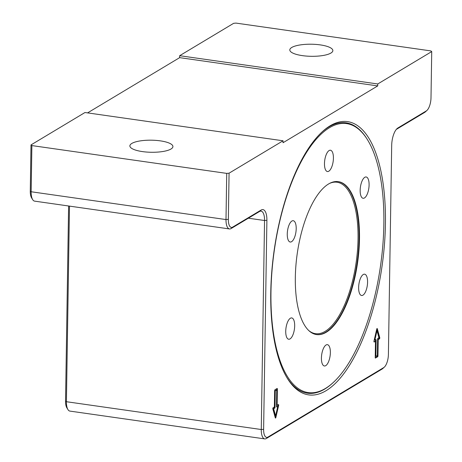 <?xml version="1.0" encoding="UTF-8"?>
<svg xmlns="http://www.w3.org/2000/svg" width="462" height="462" viewBox="0 0 462 462"><rect width="100%" height="100%" fill="white"/><g stroke="black" fill="none" stroke-linecap="round" stroke-linejoin="round"><path stroke-width="0.69" d="M329.47 127.714A135.868 53.661 -81.9 0 1 367.59 139.922A135.868 53.661 -81.9 0 1 380.544 265.685A135.868 53.661 -81.9 0 1 332.929 382.802A135.868 53.661 -81.9 0 1 270.957 300.623A135.868 53.661 -81.9 0 1 329.47 127.714M321.881 132.109A136.561 53.939 -81.9 0 1 328.846 126.958A136.561 53.939 -81.9 0 1 367.163 139.229L367.59 139.922M332.929 382.802L332.322 383.35A136.561 53.939 -81.9 0 1 286.856 377.512M328.58 183.974A77.241 30.509 98.1 0 0 295.894 265.667A77.241 30.509 98.1 0 0 316.505 334.569A77.241 30.509 98.1 0 0 357.623 262.41A77.241 30.509 98.1 0 0 338.334 181.635A77.241 30.509 98.1 0 0 328.58 183.974M292.302 336.186A10.765 4.25 -81.9 0 1 288.686 339.235A10.765 4.25 -81.9 0 1 285.995 327.98A10.765 4.25 -81.9 0 1 291.724 317.925A10.765 4.25 -81.9 0 1 294.669 324.815A10.765 4.25 -81.9 0 1 292.302 336.186M289.356 241.655A10.765 4.25 -81.9 0 1 287.711 229.637A10.765 4.25 -81.9 0 1 293.255 220.709A10.765 4.25 -81.9 0 1 295.94 231.964A10.765 4.25 -81.9 0 1 290.211 242.019A10.765 4.25 -81.9 0 1 289.356 241.655M324.474 163.571A10.765 4.25 -81.9 0 1 330.469 150.231A10.765 4.25 -81.9 0 1 333.154 161.486A10.765 4.25 -81.9 0 1 327.425 171.541A10.765 4.25 -81.9 0 1 324.474 163.571M362.537 180.024A10.765 4.25 -81.9 0 1 366.152 176.969A10.765 4.25 -81.9 0 1 368.838 188.225A10.765 4.25 -81.9 0 1 363.109 198.279A10.765 4.25 -81.9 0 1 360.169 191.389A10.765 4.25 -81.9 0 1 362.537 180.024M365.482 274.555A10.765 4.25 -81.9 0 1 367.128 286.567A10.765 4.25 -81.9 0 1 361.584 295.495A10.765 4.25 -81.9 0 1 358.893 284.24A10.765 4.25 -81.9 0 1 364.622 274.185A10.765 4.25 -81.9 0 1 365.482 274.555M330.365 352.633A10.765 4.25 -81.9 0 1 324.37 365.973A10.765 4.25 -81.9 0 1 321.685 354.718A10.765 4.25 -81.9 0 1 327.414 344.664A10.765 4.25 -81.9 0 1 330.365 352.633M259.482 211.515A12.665 5.001 -81.9 0 1 261.076 211.134A12.665 5.001 -81.9 0 1 264.547 220.513L261.267 429.521A12.665 5.001 98.1 0 0 264.738 438.9A12.665 5.001 98.1 0 0 266.337 438.519L382.074 369.069A12.665 5.001 98.1 0 0 382.779 368.537L384.32 367.14A10.892 4.302 -81.9 0 1 383.714 367.596L267.977 437.046A10.892 4.302 -81.9 0 1 263.617 429.308L266.897 220.299A14.438 5.7 98.1 0 0 261.117 210.043L232.709 227.09A10.892 4.302 -81.9 0 1 228.349 219.358L229.077 173.181L226.727 173.389L225.999 219.565A12.665 5.001 98.1 0 0 229.475 228.944A12.665 5.001 98.1 0 0 231.069 228.563L259.482 211.515L261.117 210.043M396.309 129.412L424.67 112.393A12.665 5.001 98.1 0 0 425.375 111.862L426.917 110.464A10.892 4.302 -81.9 0 1 426.311 110.92L397.903 127.968A14.438 5.7 98.1 0 0 397.101 128.575A14.438 5.7 98.1 0 0 391.689 145.42L388.403 354.429A10.892 4.302 -81.9 0 1 384.32 367.14M270.767 292.608A138.017 54.516 -81.9 0 1 322.516 131.531A138.017 54.516 -81.9 0 1 382.074 265.904A138.017 54.516 -81.9 0 1 287.3 378.251A138.017 54.516 -81.9 0 1 270.767 292.608M375.866 356.416L377.339 355.532L377.593 339.252A0.762 0.3 -81.9 0 1 377.922 338.334L378.932 337.728L376.998 330.711L376.426 330.63L374.232 340.119L375.82 339.593A0.762 0.3 -81.9 0 1 375.912 339.57A0.762 0.3 -81.9 0 1 376.12 340.136L375.866 356.416L375.288 356.335L375.548 340.055A0.762 0.3 -81.9 0 0 375.525 339.772M376.998 330.711L374.809 340.199M375.525 358.067A0.762 0.3 -81.9 0 1 375.433 358.09A0.762 0.3 -81.9 0 1 375.225 357.524L375.479 341.245L374.237 341.99A0.762 0.3 -81.9 0 1 374.139 342.013A0.762 0.3 -81.9 0 1 373.983 341.06L376.755 329.054A0.762 0.3 -81.9 0 1 377.131 328.499A0.762 0.3 -81.9 0 1 377.304 328.725L379.747 337.601A0.762 0.3 -81.9 0 1 379.458 338.854L378.216 339.599L377.956 355.884A0.762 0.3 -81.9 0 1 377.633 356.803L375.346 358.038M375.248 357.807L377.056 356.722A0.762 0.3 98.1 0 0 377.385 355.804L377.639 339.518L378.88 338.773A0.762 0.3 98.1 0 0 379.169 337.514L376.796 328.898M378.216 339.599L377.639 339.518M373.954 341.73L375.479 341.245M277.795 406.364L276.784 406.97A0.762 0.3 -81.9 0 1 276.692 406.993A0.762 0.3 -81.9 0 1 276.484 406.433L276.738 390.147L276.161 390.067L274.688 390.95L274.434 407.236A0.762 0.3 -81.9 0 1 274.105 408.154L273.094 408.76L275.029 415.777L275.606 415.858L277.795 406.364L276.507 406.71M276.738 390.147L274.688 390.95M275.265 391.031L275.011 407.317A0.762 0.3 -81.9 0 1 274.682 408.235L273.094 408.76M273.671 408.841L275.606 415.858M277.079 388.502A0.762 0.3 -81.9 0 1 277.171 388.478A0.762 0.3 -81.9 0 1 277.379 389.039L277.125 405.324L278.367 404.579A0.762 0.3 -81.9 0 1 278.465 404.556A0.762 0.3 -81.9 0 1 278.621 405.509L275.849 417.515A0.762 0.3 -81.9 0 1 275.473 418.07A0.762 0.3 -81.9 0 1 275.3 417.844L272.857 408.968A0.762 0.3 -81.9 0 1 273.146 407.709L274.388 406.964L274.647 390.685A0.762 0.3 -81.9 0 1 274.971 389.761L277.079 388.502M277.125 405.324L276.547 405.243L276.807 388.958A0.762 0.3 98.1 0 0 276.784 388.675M275.231 417.584A0.762 0.3 98.1 0 0 275.271 417.434L278.049 405.428A0.762 0.3 98.1 0 0 278.072 404.752M431.727 51.582L377.749 83.969L377.72 85.915L179.643 57.646L179.672 55.7L233.651 23.314L236.001 23.1L430.85 50.907L431.727 51.582L431 97.759A10.892 4.302 -81.9 0 1 426.917 110.464M377.72 85.915L283.021 142.735L283.05 140.789L229.077 173.181M68.607 205.988L65.54 401.039A10.892 4.302 98.1 0 0 66.846 407.796L67.931 409.569A12.665 5.001 -81.9 0 1 66.418 401.715L69.491 206.116M264.738 438.9L69.889 411.093A12.665 5.001 -81.9 0 1 67.931 409.569M30.273 191.089A10.892 4.302 98.1 0 0 31.578 197.846L32.669 199.619A12.665 5.001 -81.9 0 1 31.15 191.759L31.878 145.582L31 144.912L30.273 191.089L31.15 191.759L225.999 219.565L228.349 219.358M229.475 228.944L34.621 201.137A12.665 5.001 -81.9 0 1 32.669 199.619M31.878 145.582L226.727 173.389M283.05 140.789L84.979 112.52L31 144.912M131.82 143.434A21.523 6.041 -179.1 0 1 156.017 140.396A21.523 6.041 -179.1 0 1 172.921 146.564A21.523 6.041 -179.1 0 1 151.299 152.269A21.523 6.041 -179.1 0 1 129.874 145.888A21.523 6.041 -179.1 0 1 131.82 143.434M179.672 55.7L377.749 83.969M87.572 112.89L179.643 57.646M291.753 47.471A21.523 6.041 -179.1 0 1 315.95 44.427A21.523 6.041 -179.1 0 1 332.854 50.601A21.523 6.041 -179.1 0 1 311.232 56.306A21.523 6.041 -179.1 0 1 289.807 49.925A21.523 6.041 -179.1 0 1 291.753 47.471M316.274 334.534A77.241 30.509 98.1 0 0 357.161 262.347A77.241 30.509 98.1 0 0 338.103 181.606M329.579 183.414A76.478 30.209 -81.9 0 1 356.173 262.208A76.478 30.209 -81.9 0 1 308.599 330.417M248.342 218.197L264.547 220.513L266.897 220.299M376.12 340.136L375.548 340.055M377.633 356.803L377.056 356.722M377.956 355.884L377.385 355.804M379.458 338.854L378.88 338.773M379.747 337.601L379.169 337.514M377.304 328.725L376.9 328.667M275.011 407.317L274.434 407.236M274.682 408.235L274.105 408.154M277.379 389.039L276.807 388.958M275.849 417.515L275.271 417.434M278.621 405.509L278.049 405.428M263.617 429.308L261.267 429.521L66.418 401.715L65.54 401.039M383.714 367.596L382.074 369.069M267.977 437.046L266.337 438.519M396.356 129.36L397.903 127.968M424.67 112.393L426.311 110.92M232.709 227.09L231.069 228.563"/></g></svg>
